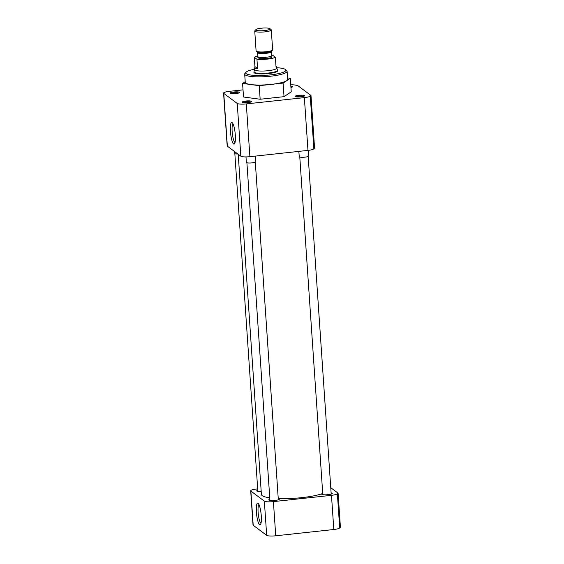 <?xml version="1.0" encoding="UTF-8"?>
<svg xmlns="http://www.w3.org/2000/svg" width="564" height="564" viewBox="0 0 564 564"><rect width="100%" height="100%" fill="white"/><g stroke="black" fill="none" stroke-linecap="round" stroke-linejoin="round"><path stroke-width="0.85" d="M277.558 70.465A11.9 2.2 176.1 0 1 277.692 70.761A11.9 2.2 176.1 0 1 268.457 73.546A11.9 2.2 176.1 0 1 253.941 72.382A11.9 2.2 176.1 0 1 254.033 72.072M276.762 67.729A20.107 3.715 176.1 0 1 285.377 69.457A20.107 3.715 176.1 0 1 285.469 69.527A20.107 3.715 176.1 0 1 270.057 74.934A20.107 3.715 176.1 0 1 246.256 73.687A20.107 3.715 176.1 0 1 246.066 72.213A20.107 3.715 176.1 0 1 254.449 69.252M246.066 72.213L245.023 73.369A21.242 3.927 -3.9 0 0 244.691 74.131A21.242 3.927 -3.9 0 0 245.227 74.92A21.242 3.927 -3.9 0 0 270.607 76.21A21.242 3.927 -3.9 0 0 287.09 71.24A21.242 3.927 -3.9 0 0 286.66 70.528L285.469 69.527M244.691 74.131L245.255 82.309A21.242 3.927 -3.9 0 0 250.909 84.565A21.242 3.927 -3.9 0 0 271.171 84.388A21.242 3.927 -3.9 0 0 286.702 80.687A21.242 3.927 -3.9 0 0 287.647 79.418L287.09 71.24M235.033 142.53A9.51 1.967 83.8 0 1 234.906 142.452A9.51 1.967 83.8 0 1 232.156 131.546A9.51 1.967 83.8 0 1 233.002 123.777M235.308 135.092A10.935 2.263 -96.2 0 0 232.206 122.599A10.935 2.263 -96.2 0 0 230.45 131.461A10.935 2.263 -96.2 0 0 234.504 143.855A10.935 2.263 -96.2 0 0 235.308 135.092M231.099 93.553A4.004 0.74 176.1 0 1 234.06 92.834A4.004 0.74 176.1 0 1 238.769 93.025M243.176 102.57A4.004 0.74 176.1 0 1 246.137 101.851A4.004 0.74 176.1 0 1 250.846 102.049M296.051 96.846A4.004 0.74 176.1 0 1 299.005 96.134A4.004 0.74 176.1 0 1 303.714 96.324M290.911 87.103A4.004 0.74 176.1 0 1 291.637 87.307M235.949 93.561A4.738 0.874 -3.9 0 0 239.552 92.623A4.738 0.874 -3.9 0 0 233.848 91.988A4.738 0.874 -3.9 0 0 230.267 93.257A4.738 0.874 -3.9 0 0 235.949 93.561M248.026 102.585A4.738 0.874 -3.9 0 0 251.629 101.647A4.738 0.874 -3.9 0 0 245.925 101.012A4.738 0.874 -3.9 0 0 242.344 102.281A4.738 0.874 -3.9 0 0 248.026 102.585M300.901 96.86A4.738 0.874 -3.9 0 0 304.504 95.922A4.738 0.874 -3.9 0 0 298.793 95.288A4.738 0.874 -3.9 0 0 295.212 96.557A4.738 0.874 -3.9 0 0 300.901 96.86M290.939 87.498A4.738 0.874 -3.9 0 0 292.427 86.905A4.738 0.874 -3.9 0 0 290.848 86.186M313.824 148.325L314.578 148.24L310.983 95.471L310.059 95.57A7.579 1.403 176.1 0 1 310.249 95.852L313.845 148.628A7.579 1.403 176.1 0 1 307.965 150.398L249.894 156.686A7.579 1.403 176.1 0 1 240.835 156.221L227.362 146.161A7.579 1.403 176.1 0 1 227.172 145.879L223.577 93.102A7.579 1.403 176.1 0 1 229.456 91.326L243.021 89.859M287.541 77.91L290.312 78.276L283.1 83.098L259.236 85.679L242.583 83.444L245.213 81.688M227.362 146.161L223.767 93.384L237.24 103.452L240.835 156.221M249.894 156.686L246.299 103.91A7.579 1.403 176.1 0 1 237.24 103.452M246.299 103.91L304.37 97.628L307.965 150.398M310.249 95.852A7.579 1.403 176.1 0 1 304.37 97.628M310.983 95.471L297.503 85.404L296.586 85.502A7.579 1.403 176.1 0 0 290.756 84.826M259.236 85.679L260.159 99.243L243.514 97.008L242.583 83.444M290.312 78.276L291.236 91.847L284.023 96.663L283.1 83.098M260.159 99.243L284.023 96.663M238.212 154.261L261.393 494.381A33.163 6.133 -3.9 0 0 269.754 497.836M278.242 498.548A33.163 6.133 -3.9 0 0 301.853 497.631A33.163 6.133 -3.9 0 0 322.721 493.472M258.961 504.526A9.51 1.967 -96.2 0 0 258.115 512.302A9.51 1.967 -96.2 0 0 260.864 523.202A9.51 1.967 -96.2 0 0 260.991 523.279M256.409 512.211A10.935 2.263 -96.2 0 0 260.462 524.605A10.935 2.263 -96.2 0 0 261.266 515.841A10.935 2.263 -96.2 0 0 258.164 503.349A10.935 2.263 -96.2 0 0 256.409 512.211M278.242 498.611A5.323 0.987 176.1 0 1 279.399 499.133A5.323 0.987 176.1 0 1 275.267 500.381A5.323 0.987 176.1 0 1 268.774 499.859A5.323 0.987 176.1 0 1 269.846 499.182M331.117 492.887A5.323 0.987 176.1 0 1 332.274 493.415A5.323 0.987 176.1 0 1 328.142 494.656A5.323 0.987 176.1 0 1 321.642 494.134A5.323 0.987 176.1 0 1 322.114 493.683M253.208 525.274L250.881 491.082A7.579 1.403 176.1 0 1 250.691 490.8L253.017 524.992A7.579 1.403 -3.9 0 0 253.208 525.274L266.68 535.342A7.579 1.403 -3.9 0 0 275.74 535.8L333.81 529.511A7.579 1.403 -3.9 0 0 339.69 527.742L337.357 493.549A7.579 1.403 176.1 0 1 331.477 495.326L333.81 529.511M337.357 493.549A7.579 1.403 176.1 0 0 337.173 493.267L338.09 493.169L340.423 527.361L339.669 527.439M275.74 535.8L273.413 501.607A7.579 1.403 176.1 0 1 264.354 501.149L266.68 535.342M250.881 491.082L264.354 501.149M250.691 490.8A7.579 1.403 176.1 0 1 256.571 489.023L257.685 488.903M338.09 493.169L330.758 487.691M273.413 501.607L331.477 495.326M261.202 491.505A5.323 0.987 176.1 0 1 256.698 490.835A5.323 0.987 176.1 0 1 257.776 490.158M245.982 156.912L246.355 162.404A4.738 0.874 -3.9 0 0 252.136 162.869A4.738 0.874 -3.9 0 0 255.809 161.755L255.421 156.087M298.871 151.385L299.23 156.679A4.738 0.874 -3.9 0 0 305.011 157.144A4.738 0.874 -3.9 0 0 308.684 156.038L308.296 150.362M234.138 151.215L234.286 153.38A4.738 0.874 -3.9 0 0 237.839 153.986M276.783 68.047L277.516 70.169A11.788 2.178 176.1 0 1 277.544 70.274A11.788 2.178 176.1 0 1 268.401 73.031A11.788 2.178 176.1 0 1 254.315 72.319A11.788 2.178 176.1 0 1 254.019 71.882A11.788 2.178 176.1 0 1 254.026 71.769L254.47 69.569M276.762 67.997A11.181 2.066 176.1 0 1 276.783 68.096A11.181 2.066 176.1 0 1 268.111 70.712A11.181 2.066 176.1 0 1 254.752 70.035A11.181 2.066 176.1 0 1 254.477 69.619L254.935 66.566L254.301 57.274A11.181 2.066 176.1 0 1 257.826 56.111M275.972 66.044L276.684 66.615L276.007 66.538L275.373 57.253A11.181 2.066 176.1 0 1 267.322 59.121A11.181 2.066 176.1 0 1 256.937 59.248L257.572 68.533L254.371 68.138M269.944 28.665L271.122 29.652A8.291 1.53 176.1 0 1 271.284 29.927L272.638 49.794A8.291 1.53 176.1 0 1 272.511 50.09A8.291 1.53 176.1 0 1 266.208 51.733A8.291 1.53 176.1 0 1 256.26 51.197A8.291 1.53 176.1 0 1 256.098 50.922L254.745 31.055A8.291 1.53 176.1 0 1 254.872 30.759L255.901 29.617A7.163 1.325 176.1 0 1 261.351 28.2A7.163 1.325 176.1 0 1 269.944 28.665A7.163 1.325 176.1 0 1 264.53 30.576A7.163 1.325 176.1 0 1 255.901 29.617M271.284 29.927A8.291 1.53 176.1 0 1 264.854 31.873A8.291 1.53 176.1 0 1 254.745 31.055M271.629 55.173A11.181 2.066 176.1 0 1 272.736 55.279L275.373 57.253M256.937 59.248L254.301 57.274M254.935 66.566L257.572 68.533M258.093 56.879L259.116 58.698L266.638 58.607L271.756 57.577L271.467 55.97M258.171 56.929L257.663 57.175L257.861 56.583A6.916 1.276 -3.9 0 0 266.3 57.26A6.916 1.276 -3.9 0 0 271.665 55.639L271.94 56.203L271.397 56.026M271.665 55.639L271.397 51.712A6.916 1.276 176.1 0 1 266.032 53.333A6.916 1.276 176.1 0 1 257.593 52.656L257.339 52.107A7.261 1.339 -3.9 0 0 266.053 52.572A7.261 1.339 -3.9 0 0 271.573 51.134L272.511 50.09M278.327 499.81L255.309 162.192M269.93 500.388L246.912 162.77M331.195 494.092L308.184 156.475M322.805 494.663L299.787 157.046M257.854 491.364L234.843 153.746M254.075 72.678L254.019 71.882M257.861 56.583L257.593 52.656M257.339 52.107L256.26 51.197M277.594 71.071L277.544 70.274M276.783 68.096L276.684 66.615M271.397 51.712L271.573 51.134"/></g></svg>
